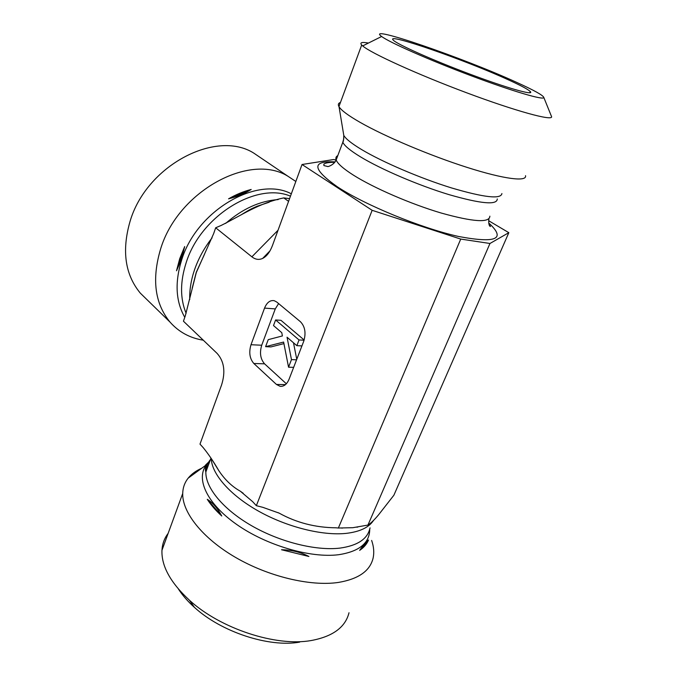 <?xml version="1.0" encoding="UTF-8"?>
<svg xmlns="http://www.w3.org/2000/svg" width="677" height="677" viewBox="0 0 677 677"><rect width="100%" height="100%" fill="white"/><g stroke="black" fill="none" stroke-linecap="round" stroke-linejoin="round"><path stroke-width="1.02" d="M508.156 79.742C520.808 85.48 528.212 89.44 530.362 91.615C534.466 95.838 507.073 88.103 469.398 73.945C431.757 59.83 396.561 44.03 393.193 40.053C384.934 32.064 465.878 60.304 508.156 79.742M368.466 43.04C361.789 41.906 359.538 42.558 361.696 45.004L362.686 45.918C370.835 53.144 417.277 74.343 466.521 92.741C515.798 111.189 552.686 121.217 551.594 116.706L551.298 115.962M516.483 82.298C533.941 90.219 543.056 95.262 543.809 97.446C544.384 100.611 512.743 91.37 470.98 75.68C429.252 60.033 389.377 42.389 381.633 36.49C363.794 23.627 463.982 58.197 516.483 82.298M340.472 102.43C338.322 103.149 337.806 104.529 338.94 106.577L339.033 106.729C341.225 110.351 348.223 115.539 360.029 122.317C384.764 136.458 430.2 155.668 467.223 167.439C504.331 179.261 527.129 181.986 525.521 175.673M488.65 220.719L508.825 232.676L489.962 243.483L460.732 239.074L372.147 210.31L302.027 164.503L333.6 159.544L336.122 160.043M489.962 243.483L367.941 525.081C370.869 523.236 374.423 519.809 378.587 514.799L393.887 495.217L508.825 232.676M460.732 239.074L338.365 528.018L352.835 527.696L367.941 525.081M372.147 210.31L256.346 505.685L262.811 507.327L279.161 513.132C296.323 522.678 315.237 527.569 335.894 527.798L338.365 528.018M289.578 198.623L283.748 197.912C258.622 203.159 241.757 215.201 221.125 225.458L215.675 227.777L251.886 256.82C255.381 259.57 258.969 260.095 262.659 258.411C266.738 256.355 270.038 251.979 272.552 245.269L302.027 164.503M215.675 227.777L213.67 233.582L196.296 272.535L185.337 315.71L183.442 321.203L217.131 353.428C224.172 361.315 225.661 371.8 221.599 384.891L199.994 444.12L203.185 447.615C208.609 454.292 213.814 461.976 218.815 470.65C224.823 479.714 232.008 486.577 240.377 491.24L252.716 501.716L256.346 505.685M261.72 345.228L250.998 344.728L264.546 308.103L275.277 308.907L261.72 345.228C259.452 352.844 260.4 359.055 264.58 363.837L286.346 383.766M285.491 384.595L276.444 384.451L280.092 386.322C283.9 386.677 286.887 384.324 289.054 379.264L303.685 341.386C306.182 333.186 305.107 326.636 300.461 321.744L276.749 302.035L274.219 300.69C270.098 300.004 266.873 302.475 264.546 308.103M276.444 384.451L253.833 363.49L264.58 363.837M250.998 344.728C248.73 352.412 249.678 358.666 253.833 363.49M146.884 299.547L140.325 293.149C125.135 274.744 121.665 250.981 129.916 221.861C145.927 165.814 215.709 129.18 253.689 153.044L262.363 158.926M203.295 340.201C189.907 338.051 178.813 332.018 170.02 322.091C154.813 303.533 151.656 279.212 160.567 249.128C177.856 191.176 249.872 152.333 288.021 176.299L295.832 181.47M184.677 246.563L179.735 258.622L176.511 270.775L181.436 259.469L184.677 246.563L176.511 270.775M251.192 189.458C243.559 191.396 236.019 194.519 228.555 198.835C237.399 196.575 244.939 193.453 251.192 189.458L228.555 198.835M283.748 197.912L288.588 201.331M349.01 612.744C345.397 627.257 332.805 636.515 311.251 640.527C276.055 646.916 220.406 628.662 189.442 600.228C170.519 582.702 161.354 566.065 161.955 550.316C162.328 543.885 164.393 538.24 168.141 533.374M178.457 589.092C182.477 595.32 187.791 601.404 194.409 607.345C221.244 631.996 268.955 647.644 299.657 642.126M371.639 540.432C373.789 546.627 374.296 552.44 373.154 557.882C370.201 570.855 358.59 579.047 338.322 582.448C310.354 586.578 268.304 576.533 235.3 557.273C202.254 538.003 182.164 512.277 182.714 493.465C182.883 487.618 184.703 482.506 188.172 478.148C191.473 474.044 195.991 470.743 201.721 468.247M205.69 466.707L208.084 465.945M308.89 556.469C300.681 552.153 291.55 549.91 281.497 549.741L308.89 556.469L281.497 549.741M368.533 540.009C366.494 541.414 363.532 544.875 359.631 550.393C363.887 547.524 366.858 544.063 368.533 540.009L359.631 550.393M207.28 499.33C210.852 504.873 215.675 510.433 221.751 516.001C217.622 508.275 212.798 502.715 207.28 499.33L221.751 516.001M208.651 462.078L205.427 465.201L208.491 462.349M209.354 462.526L205.427 465.201M288.554 367.205L283.621 342.063L265.596 346.666L268.227 339.659L282.411 335.936L281.776 332.678L273.508 325.561L275.607 319.959L299.039 339.956L296.848 345.668L287.048 337.222L291.474 359.622L288.554 367.205L293.657 367.357M283.925 343.62L270.952 346.912L265.596 346.666M304.168 339.998L280.963 320.323L275.607 319.959M304.1 340.218L299.039 339.956M301.942 345.905L296.848 345.668M296.568 359.809L291.474 359.622M293.479 342.765L296.771 359.284M278.611 303.584L275.277 308.907M343.315 132.531L343.789 135.392C345.719 138.853 351.668 143.575 361.611 149.566C382.463 162.065 420.282 178.271 451.432 187.901C484.19 197.549 501.022 199.427 501.911 193.546M343.814 138.497L342.816 142.221C344.356 145.724 350.221 150.582 360.401 156.802C380.939 169.292 418.378 185.346 448.936 194.612C481.051 203.836 497.163 205.283 497.273 198.953M337.806 155.592C335.995 156.531 335.453 157.986 336.173 159.95C337.611 163.682 343.357 168.742 353.402 175.131C373.67 187.944 410.829 204.056 441.294 213.06C473.333 221.98 489.522 223.021 489.869 216.175M335.039 161.888C311.369 160.661 312.156 168.971 337.391 186.827C364.954 205.029 421.094 228.141 458.447 236.451C496.3 243.585 506.396 239.099 488.743 223.004M189.738 299.556C189.45 289.976 191.049 280.041 194.536 269.759C198.446 258.47 204.285 247.841 212.062 237.889M225.661 223.393C242.51 208.761 260.01 200.824 278.171 199.588M184.779 317.318C175.681 301.375 174.683 282.148 181.766 259.63C196.965 210.276 257.302 175.639 291.33 193.817M186.116 313.324C180.014 298.54 180.057 281.59 186.234 262.473C200.739 215.861 256.549 181.707 290.467 196.169M278.035 230.248L251.886 256.82M211.241 458.49C211.664 473.849 229.731 494.912 258.199 510.957C286.65 526.994 322.337 535.93 346.192 533.374C359.682 531.8 368.745 527.544 373.399 520.613M210.454 459.548C207.526 463.068 205.994 467.215 205.85 471.979C205.41 487.575 222.894 509.146 251.302 525.555C279.686 541.964 315.77 550.985 339.896 548.116C357.701 545.637 367.755 538.884 370.04 527.857M209.802 461.308L206.51 464.744C195.535 478.47 206.587 503.333 236.501 524.337C266.289 545.366 310.396 558.322 338.602 554.717C359.284 551.543 369.659 543.047 369.735 529.202M529.558 92.791L530.362 91.615M381.633 36.49L362.686 45.918M543.809 97.446L551.594 116.706M361.696 45.004L338.94 106.577M334.675 162.378C325.315 162.074 323.234 164.486 323.919 164.223L323.877 165.56L327.744 166.517C327.355 167.024 334.116 165.027 336.173 159.95L342.816 142.221C343.374 141.942 343.704 139.665 343.789 135.392L339.033 106.729M488.912 218.874C488.007 226.685 490.943 226.812 490.41 226.363L489.149 224.654M140.325 293.149L170.02 322.091M253.689 153.044L288.021 176.299M269.091 202.262L257.15 206.231C252.284 208.508 251.776 208.186 241.004 214.939M204.505 254.273L196.279 272.222L192.166 288.258M194.409 607.345L189.442 600.228M161.955 550.316L182.714 493.465M357.862 527.028L356.813 527.205M212.586 460.622L218.806 470.659M240.623 491.417L243.238 493.313M278.035 512.641L279.152 513.124M341.682 528.085L342.435 528.102M188.172 478.148L206.51 464.744C204.285 470.134 206.189 472.224 205.85 471.979L210.996 458.101M262.659 258.411L270.005 250.828M280.092 386.322L281.776 386.347"/></g></svg>
